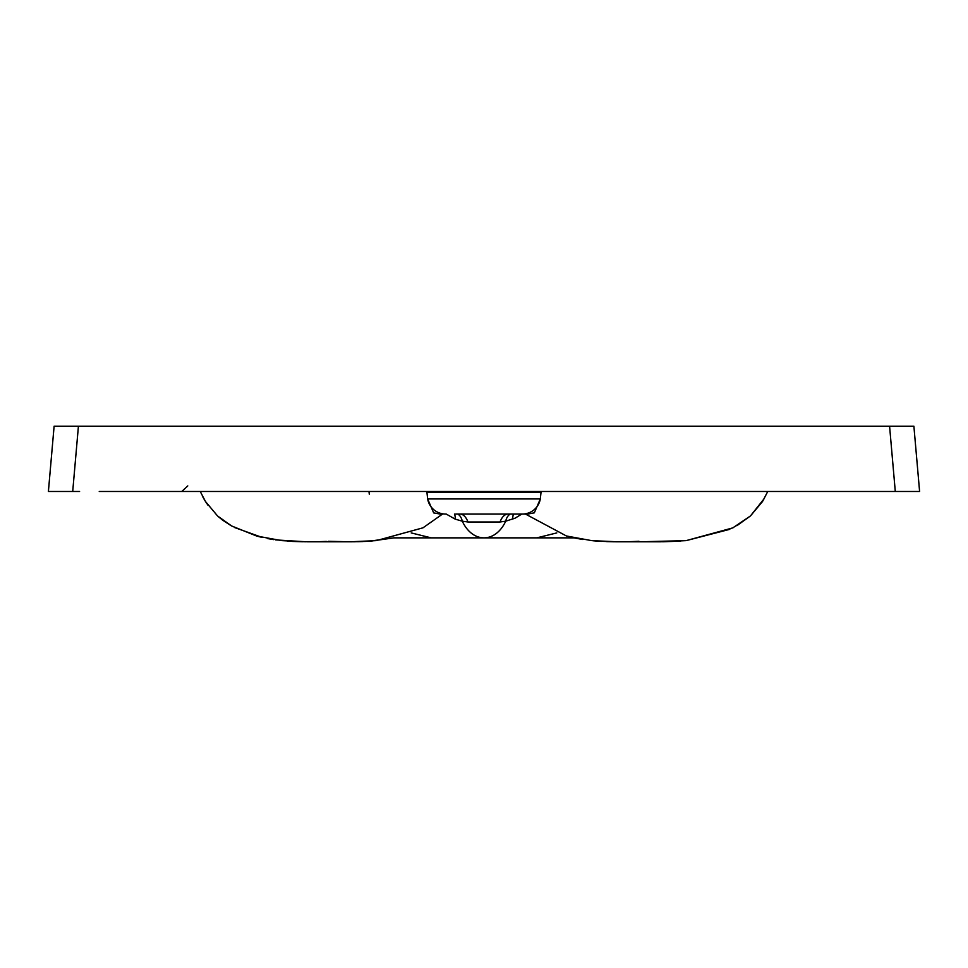 <?xml version="1.0" encoding="UTF-8"?>
<svg xmlns="http://www.w3.org/2000/svg" width="968" height="968" viewBox="0 0 968 968"><rect width="100%" height="100%" fill="white"/><g stroke="black" fill="none" stroke-linecap="round" stroke-linejoin="round"><path stroke-width="1.45" d="M556.806 532.908L536.853 537.857L484 537.857L573.951 537.857L394 537.857L369.123 541.209M521.788 514.056L515.121 518.158L505.707 521.183A36.602 25.882 -90 0 1 484 537.857A36.602 25.882 -90 0 1 462.293 521.183L455.238 519.15L446.212 514.056M484 537.857L394 537.857L371.349 541.051L394 537.857M433.676 512.883L427.638 498.931L426.852 491.49M541.112 491.49L540.326 498.931L534.324 512.834L527.79 514.056L455.698 514.056M54.111 426.21L48.4 491.49L54.111 426.21L913.889 426.21L919.6 491.49L99.244 491.49M67.554 426.21L107.375 426.21M879.307 426.21L819.654 426.21M88.693 426.21L148.346 426.21M48.4 491.49L72.709 491.49L69.466 491.49L72.709 491.49L78.42 426.21M898.522 491.49L868.756 491.49M858.568 491.49L856.135 491.49L858.568 491.49M863.081 491.49L841.591 491.49M840.817 491.49L826.176 491.49M786.306 491.49L785.52 491.49M181.694 491.49L184.21 491.49M190.115 491.49L195.911 491.49M127.183 491.49L141.824 491.49M109.432 491.49L111.865 491.49L109.432 491.49M79.582 491.49L69.466 491.49M126.409 491.49L104.919 491.49M221.769 491.49L214.243 491.49M204.466 491.49L195.814 491.49M188.893 491.49L184.138 491.49M368.977 491.49L369.292 494.164M510.293 514.056A18.307 10.588 74 0 0 505.707 521.183L500.032 521.994L467.967 521.994L462.293 521.183A18.307 10.588 106 0 0 457.719 514.056M522.962 514.056L527.79 514.056M913.889 426.21L919.6 491.49M522.333 514.056A18.307 18.271 90 0 0 540.326 498.931L427.638 498.931A18.307 18.271 90 0 0 445.631 514.056M512.774 519.15A18.307 8.337 62.1 0 1 513.56 514.056M500.032 521.994A18.307 9.728 90 0 1 508.043 514.056M467.967 521.994A18.307 9.728 90 0 0 459.957 514.056M455.238 519.15A18.307 8.337 117.9 0 0 454.44 514.056M540.979 492.579L426.985 492.579M889.58 426.21L895.291 491.49M442.533 514.056L423.004 527.814L376.37 540.616L350.634 541.79L307.558 541.79L281.773 540.628L256.617 536.018L231.594 525.951L217.546 515.956L205.47 501.497L200.243 491.49L205.47 501.509L217.546 515.956L231.594 525.951L256.617 536.018L281.773 540.628L306.057 541.79M525.467 514.056L566.449 535.994L591.593 540.616L617.366 541.79L660.382 541.79L686.13 540.628L732.788 527.887L750.454 515.956L762.53 501.497L767.757 491.49L762.53 501.509L750.454 515.956L732.788 527.887L686.13 540.628L732.788 527.887L750.454 515.956L762.53 501.509L767.757 491.49M592.827 540.737L599.107 541.233M599.216 541.245L616.096 541.79M622.581 541.765L630.011 541.644M630.265 541.632L631.39 541.608M633.254 541.548L635.141 541.487M636.956 541.402L638.541 541.306M647.217 541.62L686.13 540.628L732.788 527.887L750.454 515.956L764.345 498.435L750.454 515.956L736.854 525.709M733.429 527.56L732.788 527.887M729.811 529.327L686.13 540.628L648.052 541.644L660.37 541.79M659.728 541.79L650.52 541.693M648.524 541.656L647.774 541.632M362.891 541.548L357.664 541.705M344.705 541.765L338.038 541.644M328.358 541.318L331.068 541.402M337.82 541.632L336.67 541.608M334.807 541.548L332.895 541.487M203.062 497.358L204.853 500.504M222.41 519.985L217.546 515.956L205.47 501.509L208.156 505.477M256.617 536.018L260.573 537.046M267.362 538.535L273.859 539.648M292.53 541.427L302.73 541.753M307.558 541.79L318.823 541.669M308.211 541.79L316.56 541.717M321.328 541.608L322.477 541.572M867.001 491.49L871.164 491.49M894.117 491.49L896.199 491.49M784.697 491.49L782.132 491.49M777.34 491.49L776.723 491.49M772.065 491.49L775.61 491.49M187.792 485.924L181.718 491.49M680.226 541.136L662.669 541.778M635.94 541.451L637.041 541.402M353.986 541.765L351.251 541.79M343.846 541.753L350.452 541.79M349.811 541.79L344.051 541.753M335.243 541.56L330.282 541.354M330.221 541.354L350.622 541.79M368.626 541.245L351.36 541.79M319.137 541.656L320.081 541.644M320.239 541.632L326.385 541.439M573.951 537.857L582.627 539.479M598.115 541.173L601.455 541.378M628.801 541.669L629.902 541.644M630.059 541.644L635.952 541.451M411.206 532.908L431.147 537.857M202.348 496.015L204.381 499.706M287.69 541.136L305.295 541.778M323.385 541.548L321.195 541.608M367.138 541.342L354.324 541.765L367.138 541.342M638.965 541.269L637.658 541.366M606.682 541.608L613.603 541.765M613.954 541.765L616.689 541.79M617.39 541.79L623.803 541.753M632.769 541.572L637.61 541.366M350.549 541.79L343.785 541.753M202.518 496.318L205.107 500.904M222.64 520.155L231.086 525.672M234.353 527.451L262.183 537.434M275.638 539.902L305.936 541.778M310.716 541.778L313.838 541.753M317.177 541.705L317.94 541.681M433.664 512.895L440.113 514.056"/></g></svg>
